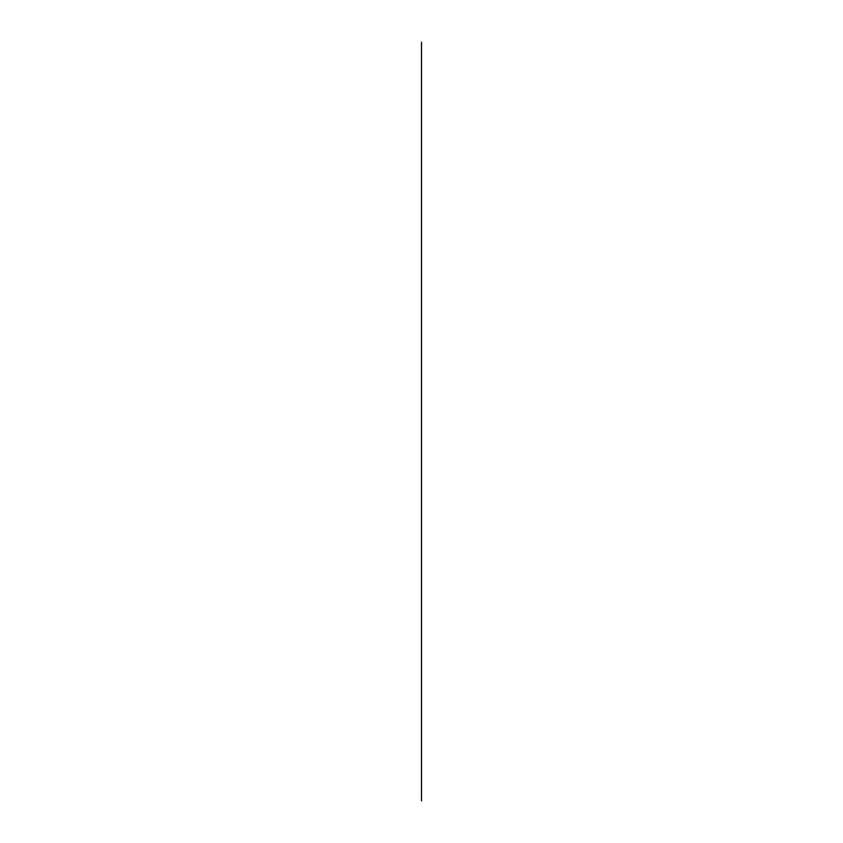 <?xml version="1.0" encoding="UTF-8"?>
<svg xmlns="http://www.w3.org/2000/svg" width="843" height="843" viewBox="0 0 843 843"><rect width="100%" height="100%" fill="white"/><g stroke="black" fill="none" stroke-linecap="round" stroke-linejoin="round"><path stroke-width="1.26" d="M421.5 42.15L421.5 800.85L421.5 42.15"/></g></svg>
